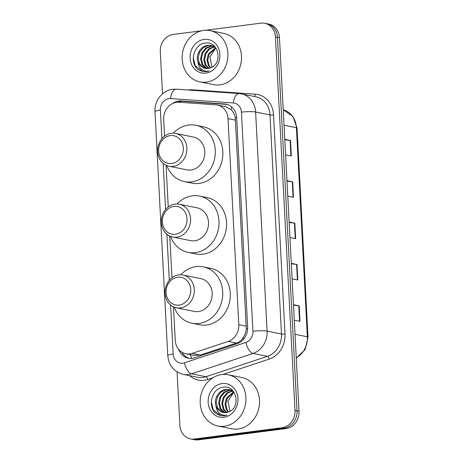 <?xml version="1.0" encoding="UTF-8"?>
<svg xmlns="http://www.w3.org/2000/svg" width="463" height="463" viewBox="0 0 463 463"><rect width="100%" height="100%" fill="white"/><g stroke="black" fill="none" stroke-linecap="round" stroke-linejoin="round"><path stroke-width="0.69" d="M173.48 306.847L175.228 340.201A15.678 13.647 -78.5 0 0 185.819 353.801A15.678 13.647 -78.5 0 0 192.11 353.396L228.282 341.405A15.678 13.647 -78.5 0 0 238.81 324.679L228.01 118.638A15.678 13.647 -78.5 0 0 217.419 105.037A15.678 13.647 -78.5 0 0 215.885 104.829L178.95 102.248A15.678 13.647 -78.5 0 0 176.559 102.317A15.678 13.647 -78.5 0 0 163.665 119.587L164.533 136.174M185.819 353.801L193.719 355.405L200.311 355.057L236.477 343.066C239.18 342.116 241.356 340.398 243.006 337.897C244.829 335.229 245.94 332.191 246.328 328.794L235.262 117.637C234.521 114.355 233.115 111.687 231.043 109.633L225.591 106.693L217.419 105.037M166.061 165.268L168.243 206.961M169.771 236.055L171.952 277.748M178.712 349.467A15.678 13.647 -78.5 0 0 188.319 358.188A15.678 13.647 -78.5 0 0 194.61 357.783L237.108 343.685A15.678 13.647 -78.5 0 0 247.636 326.965L236.674 117.776A15.678 13.647 -78.5 0 0 226.083 104.175A15.678 13.647 -78.5 0 0 224.549 103.967L181.155 100.934A15.678 13.647 -78.5 0 0 178.759 101.009A15.678 13.647 -78.5 0 0 172.641 103.486M177.676 102.225A15.678 13.647 101.5 0 1 180.778 101.414A15.678 13.647 101.5 0 1 183.169 101.345L226.563 104.378A15.678 13.647 101.5 0 1 227.078 104.424M205.589 30.274L260.912 23.15A15.678 13.647 101.5 0 1 264.836 23.289A15.678 13.647 101.5 0 1 275.433 36.884L295.012 410.467A15.678 13.647 101.5 0 1 282.117 427.737L194.396 439.034A15.678 13.647 101.5 0 1 190.472 438.895A15.678 13.647 101.5 0 1 179.876 425.294L177.08 371.916M162.507 93.862L160.302 51.711A15.678 13.647 101.5 0 1 173.191 34.447L201.746 30.772M190.472 438.895L194.506 439.711A15.678 13.647 101.5 0 0 198.43 439.85L286.151 428.553A15.678 13.647 101.5 0 0 299.046 411.289L279.467 37.706A15.678 13.647 101.5 0 0 268.876 24.105L266.856 23.694A15.678 13.647 101.5 0 1 277.447 37.295L297.026 410.878A15.678 13.647 101.5 0 1 284.132 428.142L196.416 439.439A15.678 13.647 101.5 0 1 192.486 439.306A15.678 13.647 101.5 0 0 196.416 439.439L284.132 428.142A15.678 13.647 101.5 0 0 297.026 410.878L277.447 37.295A15.678 13.647 101.5 0 0 266.856 23.694L264.836 23.289M189.338 358.35A15.678 13.647 101.5 0 1 181.797 352.187M293.455 304.683L299.179 305.84L299.989 321.345L294.271 320.188M286.962 180.674L292.68 181.832L293.49 197.336L287.772 196.173M284.791 139.334L290.515 140.497L291.325 155.996L285.607 154.839M291.291 263.349L297.014 264.506L297.825 280.005L292.107 278.848M289.126 222.008L294.844 223.172L295.66 238.671L289.936 237.513M289.149 222.46L294.439 223.102A4.179 0.585 -3 0 1 294.844 223.172M291.314 263.794L296.609 264.442A4.179 0.585 -3 0 1 297.014 264.506M284.814 139.785L290.11 140.434A4.179 0.585 -3 0 1 290.515 140.497M286.985 181.12L292.275 181.768A4.179 0.585 -3 0 1 292.68 181.832M293.484 305.129L298.774 305.777A4.179 0.585 -3 0 1 299.179 305.84M206.371 82.101A26.131 22.739 101.5 0 1 199.831 81.876A26.131 22.739 101.5 0 1 182.219 55.473A26.131 22.739 101.5 0 1 203.662 30.431A26.131 22.739 101.5 0 1 210.208 30.656A26.131 22.739 101.5 0 1 227.819 57.065A26.131 22.739 101.5 0 1 206.371 82.101M210.208 30.656L223.826 33.417A26.131 22.739 101.5 0 1 241.437 59.82A26.131 22.739 101.5 0 1 219.989 84.862A26.131 22.739 101.5 0 1 213.449 84.631L199.831 81.876M211.388 45.513L208.686 45.455L203.338 47.631L199.518 52.336L198.17 58.303L199.594 63.911L205.346 68.385M215.77 47.851L210.989 45.42L207.887 45.293C200.901 45.866 195.577 54.553 197.851 61.498A11.812 10.279 101.5 0 0 205.196 68.356A11.812 10.279 101.5 0 0 208.153 68.46A11.812 10.279 101.5 0 0 211.348 67.459C222.987 62.65 218.287 41.12 205.913 43.036C193.441 43.296 188.678 63.894 198.795 69.936L202.748 71.522L206.608 71.661L209.068 71.082L206.793 71.267C201.631 70.775 198.65 67.517 197.851 61.498M214.276 46.115L213.362 46.045M212.951 46.04L211.892 46.103L206.544 48.279L202.719 52.985L201.376 58.951L202.794 64.56L207.03 68.536M214.19 46.074L212.974 45.901M212.563 45.883L211.087 45.941L205.74 48.117L201.92 52.823L200.572 58.789L201.995 64.398L206.602 68.524M214.456 46.844L209.461 49.147L205.919 53.633L204.577 59.6L206 65.208L208.778 68.356M214.085 46.613L208.848 48.835L205.121 53.471L203.778 59.438L205.202 65.046L208.338 68.431M215.862 47.984L209.126 54.287L207.777 60.248L209.201 65.856L210.613 67.801M215.544 47.654L208.321 54.125L206.978 60.086L208.402 65.694L210.144 67.98M204.137 39.419A17.038 14.828 101.5 0 1 219.913 54.35A17.038 14.828 101.5 0 1 205.902 73.113A17.038 14.828 101.5 0 1 190.119 58.188A17.038 14.828 101.5 0 1 204.137 39.419M211.996 67.135L209.889 56.932L215.874 48.002M193.239 57.447L195.166 65.671L202.863 71.545M175.425 234.307A14.11 12.281 101.5 0 1 162.357 221.945A14.11 12.281 101.5 0 1 173.961 206.405A14.11 12.281 101.5 0 1 187.029 218.767A14.11 12.281 101.5 0 1 175.425 234.307M176.82 237.149A16.72 14.556 101.5 0 1 172.635 237.004A16.72 14.556 101.5 0 1 161.361 220.104A16.72 14.556 101.5 0 1 175.089 204.079A16.72 14.556 101.5 0 1 179.279 204.224A16.72 14.556 101.5 0 1 190.548 221.123A16.72 14.556 101.5 0 1 176.82 237.149M172.635 237.004L190.542 240.633A16.72 14.556 -78.5 0 0 194.726 240.777A16.72 14.556 -78.5 0 0 208.454 224.752A16.72 14.556 -78.5 0 0 197.18 207.852L179.279 204.224M177.092 203.975A28.741 25.014 101.5 0 1 192.371 195.826A28.741 25.014 101.5 0 1 199.57 196.075A28.741 25.014 101.5 0 1 218.941 225.116A28.741 25.014 101.5 0 1 195.351 252.659A28.741 25.014 101.5 0 1 188.152 252.41A28.741 25.014 101.5 0 1 170.523 236.379M199.57 196.075L207.135 197.608A28.741 25.014 101.5 0 1 226.505 226.65A28.741 25.014 101.5 0 1 202.916 254.193A28.741 25.014 101.5 0 1 195.716 253.944L188.152 252.41M171.715 163.52A14.11 12.281 101.5 0 1 158.647 151.158A14.11 12.281 101.5 0 1 170.251 135.618A14.11 12.281 101.5 0 1 183.319 147.981A14.11 12.281 101.5 0 1 171.715 163.52M173.11 166.356A16.72 14.556 101.5 0 1 168.926 166.211A16.72 14.556 101.5 0 1 157.651 149.317A16.72 14.556 101.5 0 1 171.379 133.292A16.72 14.556 101.5 0 1 175.57 133.437A16.72 14.556 101.5 0 1 186.838 150.336A16.72 14.556 101.5 0 1 173.11 166.356M168.926 166.211L186.832 169.84A16.72 14.556 -78.5 0 0 191.016 169.99A16.72 14.556 -78.5 0 0 204.744 153.965A16.72 14.556 -78.5 0 0 193.47 137.065L175.57 133.437M173.382 133.188A28.741 25.014 101.5 0 1 188.661 125.033A28.741 25.014 101.5 0 1 195.861 125.282A28.741 25.014 101.5 0 1 215.231 154.329A28.741 25.014 101.5 0 1 191.641 181.872A28.741 25.014 101.5 0 1 184.442 181.623A28.741 25.014 101.5 0 1 166.813 165.592M195.861 125.282L203.425 126.816A28.741 25.014 101.5 0 1 222.796 155.863A28.741 25.014 101.5 0 1 199.206 183.406A28.741 25.014 101.5 0 1 192.006 183.151L184.442 181.623M179.135 305.1A14.11 12.281 101.5 0 1 166.067 292.738A14.11 12.281 101.5 0 1 177.67 277.198A14.11 12.281 101.5 0 1 190.739 289.56A14.11 12.281 101.5 0 1 179.135 305.1M180.529 307.936A16.72 14.556 101.5 0 1 176.345 307.791A16.72 14.556 101.5 0 1 165.071 290.891A16.72 14.556 101.5 0 1 178.799 274.866A16.72 14.556 101.5 0 1 182.989 275.016A16.72 14.556 101.5 0 1 194.257 291.91A16.72 14.556 101.5 0 1 180.529 307.936M176.345 307.791L194.252 311.42A16.72 14.556 -78.5 0 0 198.436 311.564A16.72 14.556 -78.5 0 0 212.164 295.539A16.72 14.556 -78.5 0 0 200.89 278.645L182.989 275.016M180.801 274.767A28.741 25.014 101.5 0 1 196.081 266.613A28.741 25.014 101.5 0 1 203.28 266.862A28.741 25.014 101.5 0 1 222.651 295.909A28.741 25.014 101.5 0 1 199.061 323.452A28.741 25.014 101.5 0 1 191.861 323.197A28.741 25.014 101.5 0 1 174.233 307.172M203.28 266.862L210.844 268.395A28.741 25.014 101.5 0 1 230.221 297.443A28.741 25.014 101.5 0 1 206.625 324.985A28.741 25.014 101.5 0 1 199.426 324.731L191.861 323.197M224.41 426.232A26.131 22.739 101.5 0 1 217.865 426.001A26.131 22.739 101.5 0 1 200.253 399.598A26.131 22.739 101.5 0 1 221.702 374.561A26.131 22.739 101.5 0 1 228.242 374.787A26.131 22.739 101.5 0 1 245.853 401.19A26.131 22.739 101.5 0 1 224.41 426.232M228.242 374.787L241.86 377.548A26.131 22.739 101.5 0 1 259.471 403.95A26.131 22.739 101.5 0 1 238.028 428.993A26.131 22.739 101.5 0 1 231.483 428.761L217.865 426.001M229.422 389.643L226.725 389.586L221.372 391.762L217.552 396.467L216.204 402.434L217.627 408.042L223.386 412.516M233.803 391.982L229.023 389.551L225.921 389.418C218.941 389.996 213.617 398.684 215.891 405.629A11.812 10.279 101.5 0 0 223.23 412.487A11.812 10.279 101.5 0 0 226.187 412.585A11.812 10.279 101.5 0 0 229.382 411.59C241.026 406.78 236.321 385.251 223.947 387.166C211.475 387.427 206.718 408.025 216.829 414.067L220.782 415.652L224.642 415.791L227.107 415.207L224.827 415.398C219.67 414.906 216.69 411.648 215.891 405.629M232.31 390.245L231.402 390.17M230.985 390.17L229.926 390.234L224.578 392.41L220.753 397.115L219.41 403.082L220.834 408.69L225.064 412.666M232.223 390.199L231.008 390.031M230.597 390.008L229.127 390.072L223.774 392.248L219.954 396.953L218.605 402.92L220.029 408.528L224.642 412.655M232.495 390.975L227.495 393.278L223.959 397.763L222.61 403.73L224.034 409.338L226.818 412.487M232.119 390.743L226.887 392.965L223.154 397.601L221.812 403.568L223.235 409.176L226.372 412.562M233.896 392.109L227.159 398.411L225.817 404.378L227.235 409.986L228.647 411.931M233.584 391.785L226.361 398.249L225.012 404.216L226.436 409.824L228.178 412.111M222.171 383.549A17.038 14.828 101.5 0 1 237.953 398.475A17.038 14.828 101.5 0 1 223.936 417.244A17.038 14.828 101.5 0 1 208.159 402.312A17.038 14.828 101.5 0 1 222.171 383.549M230.03 411.26L227.923 401.056L233.908 392.126M211.273 401.577L213.2 409.801L220.897 415.676M191.717 358.379A15.678 6.91 -108.3 0 1 190.386 354.727M236.657 117.486A15.678 2.193 177 0 0 235.262 117.637M231.043 109.633A15.678 7.668 -86 0 1 231.749 107.028M247.641 328.649A15.678 2.193 177 0 0 246.328 328.794M178.573 102.225A15.678 7.668 -86 0 1 178.712 101.86M243.497 339.315A15.678 6.91 -108.3 0 1 243.006 337.897M235.592 120.172L228.01 118.638M246.391 326.212L238.81 324.679M236.477 343.066L228.282 341.405M200.311 355.057L192.11 353.396M170.592 305.007L173.162 354.021A10.452 9.098 -78.5 0 0 182.839 363.177A10.452 9.098 -78.5 0 0 184.419 362.818L245.905 342.423A10.452 9.098 -78.5 0 0 252.92 331.276L241.437 112.168A10.452 9.098 -78.5 0 0 233.352 102.965L170.569 98.578A10.452 9.098 -78.5 0 0 168.978 98.625A10.452 9.098 -78.5 0 0 160.377 110.136L161.876 138.726M170.569 98.578A10.452 5.116 -86 0 1 176.345 89.174L172.682 89.278C162.287 90.407 154.196 101.05 154.989 111.705A10.452 1.464 -3 0 1 160.377 110.136M241.437 112.168A10.452 1.464 -3 0 1 255.617 112.017L267.105 331.12A20.904 18.19 101.5 0 1 253.07 353.419L191.584 373.815A20.904 18.19 101.5 0 1 188.424 374.538A20.904 18.19 101.5 0 1 183.192 374.353L197.568 377.264A20.904 18.19 -78.5 0 0 202.8 377.449A20.904 18.19 -78.5 0 0 205.96 376.726L267.44 356.331A20.904 18.19 -78.5 0 0 281.475 334.031L269.993 114.928A20.904 18.19 -78.5 0 0 255.871 96.796L241.495 93.885A20.904 18.19 101.5 0 1 255.617 112.017L269.993 114.928A2.61 0.365 177 0 0 273.54 114.888L285.023 333.997A23.515 20.465 101.5 0 1 269.234 359.08L222.929 374.44M212.853 377.785L207.748 379.475A2.61 1.152 71.7 0 0 205.96 376.726L191.584 373.815A10.452 4.607 -108.3 0 1 184.419 362.818M188.25 90.007A23.515 20.465 101.5 0 1 188.979 89.897A23.515 20.465 101.5 0 1 192.567 89.787L255.35 94.18A23.515 20.465 101.5 0 1 273.54 114.888M207.748 379.475A23.515 20.465 101.5 0 1 189.639 375.661M275.433 36.884L279.467 37.706M194.396 439.034L198.43 439.85M282.117 427.737L286.151 428.553M295.012 410.467L299.046 411.289M245.905 342.423A10.452 4.607 -108.3 0 0 253.07 353.419L267.44 356.331A2.61 1.152 71.7 0 1 269.234 359.08M252.92 331.276A10.452 1.464 -3 0 1 267.105 331.12L281.475 334.031A2.61 0.365 177 0 0 285.023 333.997M163.173 163.427L165.586 209.513M166.883 234.214L169.296 280.306M254.239 96.466A2.61 1.279 94 0 0 255.35 94.18M192.486 90.302A2.61 1.279 94 0 0 192.567 89.787M233.352 102.965A10.452 5.116 -86 0 1 239.128 93.561L176.345 89.174M154.989 111.705L167.768 355.59A10.452 1.464 -3 0 1 173.162 354.021M183.169 101.345L181.155 100.934M226.563 104.378L224.549 103.967M284.05 125.23L296.407 127.73A5.226 0.729 -3 0 1 297.055 128.048L308.011 337.11A5.226 0.729 177 0 0 307.363 336.798L296.407 127.73A20.904 18.19 -78.5 0 0 283.246 109.824L292.923 116.41L297.055 128.048M296.245 357.83A20.904 18.19 -78.5 0 0 307.363 336.798L295.012 334.292M295.249 238.59L294.439 223.102M293.085 197.25L292.275 181.768M290.92 155.915L290.11 140.434M297.42 279.924L296.609 264.442M299.584 321.264L298.774 305.777M241.495 93.885L239.128 93.561M167.768 355.59C168.775 365.521 173.914 371.772 183.192 374.353M308.011 337.11L305.129 349.542L296.256 358.107M210.989 45.42L211.788 45.582M229.023 389.551L229.822 389.713"/></g></svg>
